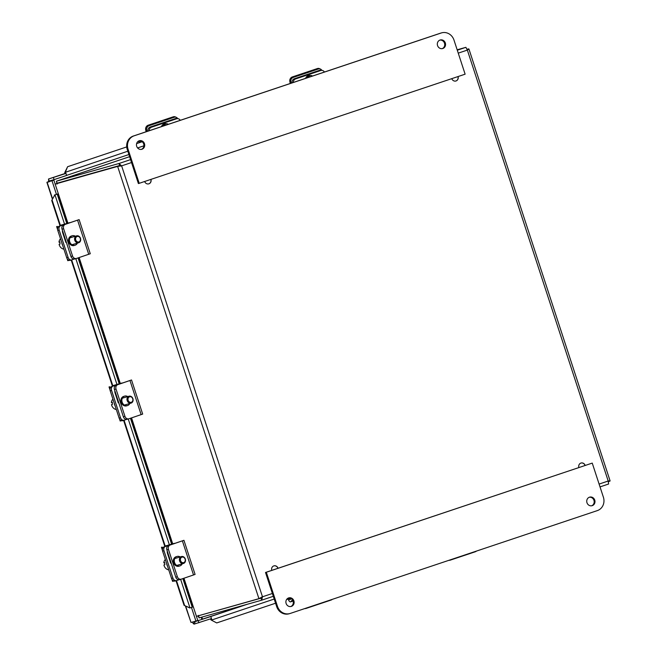 <?xml version="1.0" encoding="UTF-8"?>
<svg xmlns="http://www.w3.org/2000/svg" width="657" height="657" viewBox="0 0 657 657"><rect width="100%" height="100%" fill="white"/><g stroke="black" fill="none" stroke-linecap="round" stroke-linejoin="round"><path stroke-width="0.99" d="M148.712 183.87A3.589 3.301 74.2 0 0 150.823 179.427M455.835 81.025A3.589 3.301 74.2 0 0 457.945 76.582M277.927 568.313A3.589 3.301 74.2 0 0 273.879 565.891M585.05 465.468A3.589 3.301 74.2 0 0 580.993 463.045M74.208 259.039L71.744 259.893A3.589 2.685 -107 0 1 71.679 259.909A3.589 2.685 -107 0 1 69.617 259.507A3.589 2.685 -107 0 1 68.09 257.355L66.718 257.766A3.589 2.685 73 0 0 68.254 259.926A3.589 2.685 73 0 0 70.315 260.328A3.589 2.685 73 0 0 70.381 260.303L71.613 259.934M59.163 230.057A3.589 2.685 -107 0 1 59.122 227.388A3.589 2.685 -107 0 1 60.592 225.77L59.229 226.189A3.589 2.685 73 0 0 57.759 227.807A3.589 2.685 73 0 0 57.8 230.476L59.163 230.057L68.09 257.355M66.718 257.766L57.8 230.476M59.229 226.189L67.433 223.355L59.902 225.45M65.864 242.449L62.661 232.652A3.819 2.858 -107 0 1 62.464 230.451M67.113 258.653L67.786 260.698L69.084 260.328M59.91 225.482L69.593 222.649L60.592 225.77M77.846 242.852A3.589 3.014 73.4 0 0 78.668 242.753A3.589 3.014 73.4 0 0 80.639 238.926A3.589 3.014 73.4 0 0 77.436 235.764A3.589 3.014 73.4 0 0 76.614 235.871A3.589 3.014 73.4 0 0 74.643 239.69A3.589 3.014 73.4 0 0 77.846 242.852M77.846 236.364A2.874 2.406 -106.6 0 1 80.458 239.279A2.874 2.406 -106.6 0 1 78.183 242.031A2.874 2.406 -106.6 0 1 75.571 239.115A2.874 2.406 -106.6 0 1 77.846 236.364M59.902 242.334A10.693 1.577 -3.3 0 1 58.982 242.154L59.935 241.875A5.88 4.936 73.4 0 0 60.058 244.002L59.105 244.281A5.88 4.936 73.4 0 0 63.91 249.159M60.518 238.795A5.88 4.936 73.4 0 0 58.982 242.154M65.347 239.271A3.589 3.014 73.4 0 0 64.912 239.542M64.632 237.078A5.88 4.936 73.4 0 0 64.181 237.308M61.799 242.704A5.88 4.936 73.4 0 0 62.702 245.463M74.241 245.472A4.936 4.139 -106.6 0 1 74.118 245.513A4.936 4.139 -106.6 0 1 68.763 242.039A4.936 4.139 -106.6 0 1 71.178 236.085A4.936 4.139 -106.6 0 1 71.301 236.044A4.936 4.139 -106.6 0 1 71.424 236.011M77.403 243.123A4.936 4.139 -106.6 0 1 75.185 245.192A4.936 4.139 -106.6 0 1 75.062 245.233A4.936 4.139 -106.6 0 1 69.708 241.751A4.936 4.139 -106.6 0 1 72.122 235.806A4.936 4.139 -106.6 0 1 72.245 235.764A4.936 4.139 -106.6 0 1 75.358 236.241M63.778 224.793L79.119 219.619L90.272 253.742L76.508 258.439A3.589 3.014 -106.6 0 1 76.417 258.472A3.589 3.014 -106.6 0 1 74.159 258.127A3.589 3.014 -106.6 0 1 72.541 256L63.614 228.702A3.589 3.014 -106.6 0 1 63.663 226.008A3.589 3.014 -106.6 0 1 65.355 224.324L63.778 224.793A3.589 3.014 73.4 0 0 62.095 226.476A3.589 3.014 73.4 0 0 62.045 229.17L63.614 228.702M72.541 256L70.964 256.468A3.589 3.014 73.4 0 0 72.59 258.595A3.589 3.014 73.4 0 0 74.841 258.94A3.589 3.014 73.4 0 0 74.931 258.907L76.327 258.497M79.119 219.619L65.355 224.324M70.964 256.468L62.045 229.17M126.62 419.388L124.157 420.234A3.589 2.685 -107 0 1 124.091 420.258A3.589 2.685 -107 0 1 122.03 419.856A3.589 2.685 -107 0 1 120.494 417.696L119.131 418.115A3.589 2.685 73 0 0 120.666 420.266A3.589 2.685 73 0 0 122.728 420.669A3.589 2.685 73 0 0 122.793 420.652L124.025 420.275M111.575 390.406A3.589 2.685 -107 0 1 111.534 387.737A3.589 2.685 -107 0 1 113.004 386.119L111.641 386.538A3.589 2.685 73 0 0 110.171 388.156A3.589 2.685 73 0 0 110.212 390.825L111.575 390.406L120.494 417.696M119.131 418.115L110.212 390.825M111.641 386.538L119.845 383.704L112.306 385.79M118.276 402.798L115.074 393.001A3.819 2.858 -107 0 1 114.868 390.8M119.525 419.002L120.19 421.047L121.496 420.669M112.322 385.831L122.005 382.998L113.004 386.119M130.258 403.201A3.589 3.014 73.4 0 0 131.072 403.094A3.589 3.014 73.4 0 0 133.051 399.275A3.589 3.014 73.4 0 0 129.84 396.114A3.589 3.014 73.4 0 0 129.027 396.212A3.589 3.014 73.4 0 0 127.047 400.039A3.589 3.014 73.4 0 0 130.258 403.201M130.258 396.705A2.874 2.406 -106.6 0 1 132.87 399.62A2.874 2.406 -106.6 0 1 130.587 402.38A2.874 2.406 -106.6 0 1 127.984 399.464A2.874 2.406 -106.6 0 1 130.258 396.705M112.314 402.684A10.693 1.577 -3.3 0 1 111.394 402.503L112.347 402.215A5.88 4.936 73.4 0 0 112.47 404.342L111.518 404.63A5.88 4.936 73.4 0 0 116.314 409.508M112.93 399.144A5.88 4.936 73.4 0 0 111.394 402.503M117.751 399.612A3.589 3.014 73.4 0 0 117.324 399.883M117.036 397.428A5.88 4.936 73.4 0 0 116.593 397.649M114.203 403.045A5.88 4.936 73.4 0 0 115.106 405.812M126.653 405.821A4.936 4.139 -106.6 0 1 126.53 405.854A4.936 4.139 -106.6 0 1 121.167 402.38A4.936 4.139 -106.6 0 1 123.582 396.426A4.936 4.139 -106.6 0 1 123.705 396.393A4.936 4.139 -106.6 0 1 123.836 396.352M129.815 403.472A4.936 4.139 -106.6 0 1 127.598 405.533A4.936 4.139 -106.6 0 1 127.474 405.574A4.936 4.139 -106.6 0 1 122.112 402.1A4.936 4.139 -106.6 0 1 124.526 396.146A4.936 4.139 -106.6 0 1 124.649 396.105A4.936 4.139 -106.6 0 1 127.762 396.59M116.19 385.142L131.523 379.968L142.676 414.082L128.912 418.788A3.589 3.014 -106.6 0 1 128.821 418.813A3.589 3.014 -106.6 0 1 126.571 418.468A3.589 3.014 -106.6 0 1 124.945 416.341L116.026 389.051A3.589 3.014 -106.6 0 1 116.075 386.349A3.589 3.014 -106.6 0 1 117.759 384.673L116.19 385.142A3.589 3.014 73.4 0 0 114.499 386.825A3.589 3.014 73.4 0 0 114.449 389.519L116.026 389.051M124.945 416.341L123.376 416.809A3.589 3.014 73.4 0 0 124.994 418.936A3.589 3.014 73.4 0 0 127.253 419.281A3.589 3.014 73.4 0 0 127.343 419.256L128.731 418.838M131.523 379.968L117.759 384.673M123.376 416.809L114.449 389.519M179.032 579.729L176.561 580.583A3.589 2.685 -107 0 1 176.495 580.599A3.589 2.685 -107 0 1 174.434 580.197A3.589 2.685 -107 0 1 172.906 578.045L171.543 578.456A3.589 2.685 73 0 0 173.07 580.616A3.589 2.685 73 0 0 175.132 581.018A3.589 2.685 73 0 0 175.197 580.993L176.429 580.624M163.987 550.747A3.589 2.685 -107 0 1 163.938 548.078A3.589 2.685 -107 0 1 165.408 546.46L164.045 546.879A3.589 2.685 73 0 0 162.575 548.496A3.589 2.685 73 0 0 162.616 551.166L163.987 550.747L172.906 578.045M171.543 578.456L162.616 551.166M164.045 546.879L172.249 544.045L164.718 546.139M170.68 563.139L167.478 553.342A3.819 2.858 -107 0 1 167.28 551.141M171.929 579.343L172.602 581.388L173.9 581.018M164.726 546.172L174.417 543.339L165.408 546.46M182.662 563.542A3.589 3.014 73.4 0 0 183.484 563.443A3.589 3.014 73.4 0 0 185.455 559.616A3.589 3.014 73.4 0 0 182.252 556.454A3.589 3.014 73.4 0 0 181.431 556.561A3.589 3.014 73.4 0 0 179.46 560.38A3.589 3.014 73.4 0 0 182.662 563.542M182.671 557.054A2.874 2.406 -106.6 0 1 185.274 559.969A2.874 2.406 -106.6 0 1 182.999 562.721A2.874 2.406 -106.6 0 1 180.388 559.805A2.874 2.406 -106.6 0 1 182.671 557.054M164.718 563.024A10.693 1.577 -3.3 0 1 163.798 562.844L164.751 562.564A5.88 4.936 73.4 0 0 164.874 564.692L163.922 564.971A5.88 4.936 73.4 0 0 168.726 569.849M165.342 559.485A5.88 4.936 73.4 0 0 163.798 562.844M170.163 559.961A3.589 3.014 73.4 0 0 169.728 560.232M169.449 557.768A5.88 4.936 73.4 0 0 169.005 557.998M166.615 563.394A5.88 4.936 73.4 0 0 167.519 566.153M179.057 566.162A4.936 4.139 -106.6 0 1 178.934 566.203A4.936 4.139 -106.6 0 1 173.579 562.729A4.936 4.139 -106.6 0 1 175.994 556.775A4.936 4.139 -106.6 0 1 176.117 556.734A4.936 4.139 -106.6 0 1 176.24 556.701M182.227 563.813A4.936 4.139 -106.6 0 1 180.002 565.882A4.936 4.139 -106.6 0 1 179.878 565.923A4.936 4.139 -106.6 0 1 174.524 562.441A4.936 4.139 -106.6 0 1 176.938 556.495A4.936 4.139 -106.6 0 1 177.061 556.454A4.936 4.139 -106.6 0 1 180.174 556.931M168.594 545.482L183.935 540.309L195.088 574.423L181.324 579.129A3.589 3.014 -106.6 0 1 181.233 579.162A3.589 3.014 -106.6 0 1 178.983 578.817A3.589 3.014 -106.6 0 1 177.357 576.682L168.438 549.392A3.589 3.014 -106.6 0 1 168.479 546.698A3.589 3.014 -106.6 0 1 170.171 545.014L168.594 545.482A3.589 3.014 73.4 0 0 166.911 547.166A3.589 3.014 73.4 0 0 166.862 549.86L168.438 549.392M177.357 576.682L175.78 577.158A3.589 3.014 73.4 0 0 177.406 579.285A3.589 3.014 73.4 0 0 179.657 579.63A3.589 3.014 73.4 0 0 179.747 579.597L181.143 579.187M183.935 540.309L170.171 545.014M175.78 577.158L166.862 549.86M331.407 599.652L331.169 600.022A3.589 3.154 32.7 0 0 332.278 599.365M304.758 608.579A3.589 3.154 32.7 0 0 306.096 608.415L306.334 608.045M331.169 600.022L306.096 608.415M292.472 599.857L290.821 601.697A3.622 1.413 71.5 0 1 290.558 601.869A3.622 1.413 71.5 0 1 288.111 599.02M289.006 598.716A1.807 0.706 -108.5 0 0 290.024 599.652A1.807 0.706 -108.5 0 0 290.156 599.562L291.076 598.543M149.147 125.651L148.17 125.224A3.589 3.113 113.8 0 0 146.133 126.949A3.589 3.113 113.8 0 0 145.665 129.626L146.642 130.061A3.589 3.113 -66.2 0 1 147.119 127.376A3.589 3.113 -66.2 0 1 149.147 125.651L174.22 117.258A3.589 3.113 -66.2 0 1 176.298 117.332A3.589 3.113 -66.2 0 1 176.618 117.496A3.589 3.113 -66.2 0 1 177.661 118.621M176.298 117.332L175.312 116.897A3.589 3.113 113.8 0 0 173.234 116.823L174.22 117.258M148.17 125.224L173.234 116.823M146.068 131.778L145.665 129.626M138.997 142.807A3.622 1.413 71.5 0 1 138.627 141.025M141.937 141.567L140.319 141.132A1.807 0.706 -108.5 0 0 140.13 141.132A1.807 0.706 -108.5 0 0 139.884 142.512M146.642 130.061L146.913 131.49M149.123 130.751A3.589 3.244 -81.9 0 1 151.512 127.187L176.585 118.794A3.589 3.244 -81.9 0 1 180.256 120.33M151.512 127.187L150.231 127.006A3.589 3.244 98.1 0 0 147.899 131.162M177.948 118.662L176.676 118.482A3.589 3.244 98.1 0 0 175.304 118.613L176.585 118.794M161.376 126.653A4.936 4.459 -81.9 0 1 166.147 123.664L166.911 123.771A4.936 4.459 -81.9 0 1 168.406 124.296M150.231 127.006L175.304 118.613M162.345 126.325A4.936 4.459 -81.9 0 1 166.911 123.771M475.561 551.379L475.331 551.749A3.589 3.154 32.7 0 0 476.44 551.083M448.912 560.306A3.589 3.154 32.7 0 0 450.259 560.142L450.497 559.772M475.331 551.749L450.259 560.142M293.309 77.378L292.324 76.943A3.589 3.113 113.8 0 0 290.295 78.668A3.589 3.113 113.8 0 0 289.819 81.353L290.805 81.788A3.589 3.113 -66.2 0 1 291.273 79.103A3.589 3.113 -66.2 0 1 293.309 77.378L318.374 68.985A3.589 3.113 -66.2 0 1 320.452 69.059A3.589 3.113 -66.2 0 1 320.78 69.223A3.589 3.113 -66.2 0 1 321.815 70.348M320.452 69.059L319.474 68.624A3.589 3.113 113.8 0 0 317.397 68.55L318.374 68.985M292.324 76.943L317.397 68.55M290.222 83.505L289.819 81.353M290.805 81.788L291.067 83.217M293.285 82.478A3.589 3.244 -81.9 0 1 295.666 78.914L320.739 70.521A3.589 3.244 -81.9 0 1 324.41 72.056M295.666 78.914L294.393 78.733A3.589 3.244 98.1 0 0 292.053 82.889M322.111 70.389L320.83 70.209A3.589 3.244 98.1 0 0 319.466 70.34L320.739 70.521M305.538 78.372A4.936 4.459 -81.9 0 1 310.301 75.391L311.073 75.498A4.936 4.459 -81.9 0 1 312.56 76.023M294.393 78.733L319.466 70.34M306.499 78.052A4.936 4.459 -81.9 0 1 311.073 75.498M245.266 604.834L201.888 619.362L201.214 617.301M194.595 621.473L194.973 622.639L192.953 623.214L192.567 622.048M201.863 617.12L202.578 619.296M49.176 181.012L48.626 181.644M50.638 181.053L48.495 181.242M211.028 619.945L216.728 622.926L211.028 619.945L210.454 618.902M211.924 620.068L211.891 619.921A3.022 1.183 -108.5 0 0 211.414 618.582M209.682 616.857A3.022 1.183 -108.5 0 0 209.665 616.866L247.352 604.243M189.848 607.98L184.059 605.319L189.996 607.93L180.65 579.334M182.876 578.603L192.205 607.158L189.996 607.93M184.059 605.319L176.027 580.747M164.751 546.238L123.615 420.398M112.339 385.889L71.211 260.057M59.927 225.548L51.731 200.467L54.843 194.94L51.731 200.467M54.383 195.055L55.229 194.751M54.843 194.94L56.297 194.447M55.122 194.8L58.325 193.782L67.893 223.142M65.454 171.929L67.614 166.714L64.78 172.495L127.819 151.209M64.78 172.495L64.829 173.744L65.963 173.423L48.511 179.008L64.986 173.497L48.519 179.008L48.758 182.055M65.914 173.432A3.022 1.183 -108.5 0 0 65.511 172.068M290.451 598.24L286.592 599.529M275.562 603.225L216.728 622.926M193.002 623.197L194.02 624.15L211.455 618.566L210.798 616.545L209.657 616.866M194.686 621.752L210.798 616.545M198.266 620.742L198.931 622.762M184.527 605.204L176.487 580.607M165.203 546.098L124.074 420.258L122.728 420.669M112.799 385.749L71.662 259.917M60.387 225.408L52.199 200.352M192.205 607.15L193.33 606.83L197.79 620.471L191.023 622.483L185.389 606.009M52.396 199.12L46.902 182.326L53.866 180.141L58.325 193.782M183.96 578.234L193.306 606.838L191.105 607.561M52.544 198.808L47.099 182.153L52.01 180.765L56.469 194.406M191.474 607.454L195.934 621.095M53.866 180.141L52.01 180.765M67.614 166.714L126.719 146.922M136.623 143.604L142.167 141.748M65.963 173.423L66.62 175.444L54.096 179.632L53.431 177.62M48.519 179.008L49.185 181.028L54.096 179.632M193.651 623.017L194.02 624.15M271.776 570.375A3.589 3.301 -105.8 0 1 273.936 565.866A3.589 3.301 -105.8 0 1 278.051 568.272M150.938 179.394A3.589 3.301 -105.8 0 1 148.769 183.853A3.589 3.301 -105.8 0 1 144.671 181.488M578.899 467.529A3.589 3.301 -105.8 0 1 581.059 463.021A3.589 3.301 -105.8 0 1 585.165 465.427M458.06 76.549A3.589 3.301 -105.8 0 1 455.892 81.008A3.589 3.301 -105.8 0 1 451.794 78.643M197.962 615.905L199.17 617.876L261.708 600.186L273.304 596.301L261.732 600.169M198.463 615.395L199.17 617.876M55.065 184.108L119.492 165.778L120.831 166.081L119.607 165.531L118.95 163.511L56.436 181.192L57.028 184.124M57.373 183.615L57.093 183.213L119.607 165.531M200.533 615.182L261.018 598.174L261.683 597.024L260.78 598.042L258.924 598.658L196.435 616.34M56.978 183.467L117.636 166.402L121.627 165.86L118.95 163.511L130.571 159.618M467.176 49.349L468.63 48.864L467.152 49.283M457.157 49.801L465.879 47.329L467.349 50.088L468.926 48.979L610.098 480.899L608.201 481.023L608.604 484.02L600.022 486.894L608.604 484.02M608.456 481.614L609.918 481.121M261.018 598.174L261.675 600.194L262.48 596.794L258.924 598.658L117.636 166.402L119.492 165.778M290.805 606.534A4.451 4.098 74.2 0 0 288.398 598.018M293.893 600.859A4.451 4.098 -105.8 0 1 291.223 606.444A4.451 4.098 -105.8 0 1 286.123 603.463A4.451 4.098 -105.8 0 1 288.793 597.878A4.451 4.098 -105.8 0 1 293.893 600.859M591.661 505.791A4.451 4.098 74.2 0 0 589.247 497.267M594.749 500.117A4.451 4.098 -105.8 0 1 592.072 505.701A4.451 4.098 -105.8 0 1 586.972 502.72A4.451 4.098 -105.8 0 1 589.649 497.135A4.451 4.098 -105.8 0 1 594.749 500.117M265.51 572.469L276.663 606.592A10.767 9.912 74.2 0 0 288.998 613.802L289.803 613.572A10.767 9.912 -105.8 0 1 277.476 606.362L266.323 572.247L265.51 572.469L592.244 463.103L603.397 497.218A10.767 9.912 -105.8 0 1 597.336 510.604L290.222 613.449A10.767 9.912 -105.8 0 1 289.803 613.572M266.323 572.247L592.244 463.103M442.243 48.634A4.451 4.098 74.2 0 0 439.829 40.118M437.554 45.563A4.451 4.098 -105.8 0 1 440.231 39.978A4.451 4.098 -105.8 0 1 445.323 42.96A4.451 4.098 -105.8 0 1 442.654 48.544A4.451 4.098 -105.8 0 1 437.554 45.563M141.386 149.385A4.451 4.098 74.2 0 0 138.98 140.861M136.697 146.306A4.451 4.098 -105.8 0 1 139.374 140.721A4.451 4.098 -105.8 0 1 144.474 143.711A4.451 4.098 -105.8 0 1 141.797 149.295A4.451 4.098 -105.8 0 1 136.697 146.306M453.979 40.061L465.123 74.184L139.202 183.319L138.389 183.549L127.244 149.435A10.767 9.912 74.2 0 1 133.297 136.048L440.42 33.203A10.767 9.912 74.2 0 1 440.831 33.08L441.644 32.85A10.767 9.912 -105.8 0 1 453.979 40.061M139.202 183.319L128.049 149.205A10.767 9.912 -105.8 0 1 134.11 135.827L441.225 32.981A10.767 9.912 -105.8 0 1 441.644 32.85M68.468 260.509L68.279 259.942M57.767 227.774L57.315 226.394M88.72 254.3L77.567 220.185M120.88 420.858L120.691 420.291M110.179 388.123L109.727 386.743M141.124 414.641L129.971 380.526M173.284 581.199L173.103 580.632M162.583 548.464L162.139 547.084M193.536 574.99L182.383 540.875M293.038 600.95L290.821 601.697M274.199 599.053L211.891 619.921M169.375 544.842L128.238 418.985M116.962 384.493L75.834 258.644M64.558 224.152L54.991 194.891M185.693 606.173L191.023 622.483M137.609 147.932L143.883 145.829M128.903 154.526L66.603 175.386L128.903 154.526M56.42 181.201L129.61 156.686L56.436 181.192L57.102 183.213M74.98 178.154L70.742 179.575M79.136 257.544L120.305 383.491M131.548 417.893L172.709 543.832M457.288 50.211L465.879 47.329M599.102 484.069L608.201 481.023L467.349 50.088L458.249 53.135M131.523 162.542L121.627 165.86L262.48 596.794L272.376 593.485M277.476 606.362L276.663 606.592M441.225 32.981L440.42 33.203M134.11 135.827L133.297 136.048M128.049 149.205L127.244 149.435M70.315 260.328L71.679 259.909M57.594 229.531L56.633 226.583M71.95 244.749L78.668 242.753M69.905 237.867L76.614 235.871M64.148 237.193L64.616 237.054M71.301 236.044L72.245 235.764M76.417 258.472L74.841 258.94M74.118 245.513L75.062 245.233M110.006 389.872L109.037 386.924M124.362 405.098L131.072 403.094M122.309 398.216L129.027 396.212M116.552 397.542L117.028 397.395M123.705 396.393L124.649 396.105M128.821 418.813L127.253 419.281M126.53 405.854L127.474 405.574M175.132 581.018L176.495 580.599M162.41 550.221L161.45 547.273M176.766 565.439L183.484 563.443M174.721 558.557L181.431 556.561M168.964 557.883L169.44 557.744M176.117 556.734L177.061 556.454M181.233 579.162L179.657 579.63M178.934 566.203L179.878 565.923M293.063 601.032L290.558 601.869M163.683 124.682L166.196 125.035M307.846 76.401L310.35 76.762M57.216 194.152L66.8 223.47M78.06 257.914L119.213 383.819M130.464 418.263L171.617 544.16M58.071 193.864L67.663 223.216M78.914 257.626L120.075 383.557M131.318 417.967L172.479 543.906M183.73 578.316L193.076 606.904"/></g></svg>

